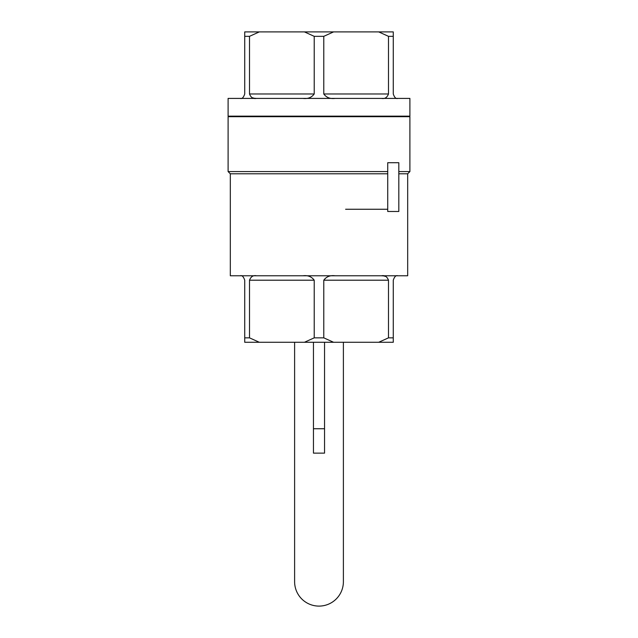 <?xml version="1.0" encoding="UTF-8"?>
<svg xmlns="http://www.w3.org/2000/svg" width="638" height="638" viewBox="0 0 638 638"><rect width="100%" height="100%" fill="white"/><g stroke="black" fill="none" stroke-linecap="round" stroke-linejoin="round"><path stroke-width="0.96" d="M345.605 209.256L387.729 209.256L345.605 209.256M398.814 211.473L398.814 162.706L387.729 162.706L387.729 211.473L398.814 211.473M409.899 171.574L398.814 171.574L409.899 171.574L407.682 173.791L409.899 171.574L409.899 116.698L409.899 171.574M387.729 171.574L228.101 171.574L387.729 171.574M230.318 173.791L387.729 173.791L230.318 173.791L228.101 171.574L228.101 116.698L409.899 116.698L228.101 116.698L228.101 171.574L230.318 173.791L230.318 275.768L230.318 173.791M398.814 173.791L407.682 173.791L398.814 173.791M388.494 93.977C387.091 97.566 384.778 99.049 381.548 98.412C384.778 99.049 387.091 97.566 388.494 93.977L388.494 36.334L378.693 31.9L244.729 31.9L244.729 36.334L244.729 31.9L259.307 31.9L249.506 36.334L244.729 36.334L244.729 93.977C243.485 97.566 242.001 99.049 240.295 98.412C242.001 99.049 243.485 97.566 244.729 93.977L244.729 36.334L249.506 36.334L249.506 93.977L249.506 36.334L259.307 31.9L304.422 31.9L314.223 36.334L304.422 31.9L333.578 31.9L323.777 36.334L314.223 36.334L314.223 93.977C311.567 97.566 307.779 99.049 302.851 98.412C307.779 99.049 311.567 97.566 314.223 93.977L314.223 36.334L323.777 36.334L323.777 93.977L323.777 36.334L333.578 31.9L393.271 31.9L393.271 36.334L388.494 36.334L378.693 31.9L393.271 31.9L393.271 36.334L388.494 36.334L388.494 93.977L323.777 93.977L388.494 93.977M335.149 98.412C330.229 99.049 326.433 97.566 323.777 93.977C326.433 97.566 330.229 99.049 335.149 98.412M397.705 98.412C395.999 99.049 394.523 97.566 393.271 93.977L393.271 36.334L393.271 93.977C394.523 97.566 395.999 99.049 397.705 98.412M409.899 98.412L228.101 98.412L228.101 116.148L409.899 116.148L228.101 116.148L228.101 98.412L409.899 98.412L409.899 116.148L409.899 98.412M256.452 98.412C253.23 99.049 250.917 97.566 249.506 93.977L314.223 93.977L249.506 93.977C250.917 97.566 253.23 99.049 256.452 98.412L254.379 98.276L256.452 98.412M393.271 280.202C394.515 276.613 395.999 275.13 397.705 275.768C395.999 275.13 394.515 276.613 393.271 280.202L393.271 337.845L388.494 337.845L388.494 280.202L388.494 337.845L378.693 342.279L388.494 337.845L393.271 337.845L393.271 342.279L304.422 342.279L314.223 337.845L314.223 280.202L314.223 337.845L323.777 337.845L333.578 342.279L393.271 342.279L393.271 280.202M381.548 275.768C384.77 275.13 387.083 276.605 388.494 280.202C387.083 276.605 384.77 275.13 381.548 275.768L383.621 275.903L381.548 275.768M323.777 280.202C326.433 276.613 330.221 275.13 335.149 275.768C330.221 275.13 326.433 276.613 323.777 280.202L323.777 337.845L314.223 337.845L304.422 342.279L244.729 342.279L244.729 280.202L244.729 337.845L249.506 337.845L259.307 342.279L333.578 342.279L323.777 337.845L323.777 280.202L388.494 280.202L323.777 280.202M302.851 275.768C307.771 275.13 311.567 276.605 314.223 280.202C311.567 276.605 307.771 275.13 302.851 275.768M407.682 275.768L230.318 275.768L407.682 275.768L407.682 173.791L407.682 275.768M249.506 280.202L249.506 337.845L244.729 337.845L244.729 342.279L259.307 342.279L249.506 337.845L249.506 280.202C250.909 276.613 253.222 275.13 256.452 275.768C253.222 275.13 250.909 276.613 249.506 280.202L314.223 280.202L249.506 280.202M240.295 275.768C242.001 275.13 243.477 276.605 244.729 280.202C243.477 276.605 242.001 275.13 240.295 275.768M385.647 276.437L383.677 275.911L385.647 276.437M252.353 97.742L254.323 98.268L252.353 97.742M343.388 342.279L343.388 581.712A24.388 24.388 0 0 1 319 606.1A24.388 24.388 0 0 1 294.612 581.712L294.612 342.279M324.543 428.744L313.457 428.744L313.457 453.132L324.543 453.132L324.543 342.279M313.457 428.744L313.457 342.279M228.659 116.148L228.659 116.698L228.659 116.148M409.341 116.148L409.341 116.698L409.341 116.148"/></g></svg>
